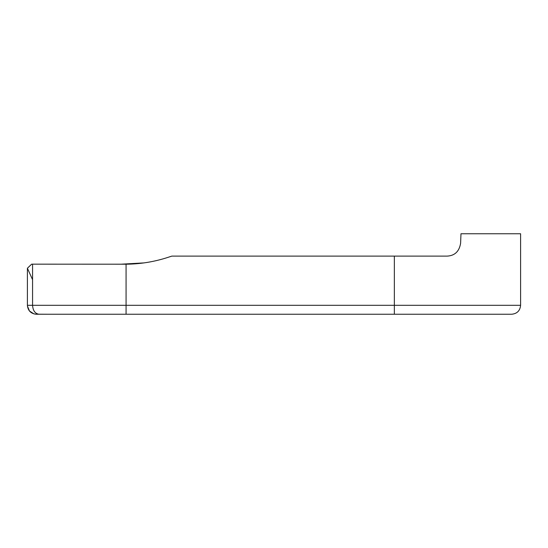 <?xml version="1.0" encoding="UTF-8"?>
<svg xmlns="http://www.w3.org/2000/svg" width="548" height="548" viewBox="0 0 548 548"><rect width="100%" height="100%" fill="white"/><g stroke="black" fill="none" stroke-linecap="round" stroke-linejoin="round"><path stroke-width="0.82" d="M32.565 279.699L27.4 268.225L31.647 264.163L126.074 264.204C139.63 264.088 152.892 262.033 165.852 258.04L171.839 256.115L447.202 256.115C454.826 255.676 459.299 251.381 460.608 243.223L460.978 233.756L460.608 243.223M35.346 314.189L47.662 314.244L36.339 314.244C30.914 313.709 27.927 310.73 27.4 305.298L27.4 268.225L27.4 305.298L32.565 305.298L32.565 264.163M144.049 262.896L121.588 264.163M460.978 233.756L520.6 233.756L520.6 305.298C520.073 310.73 517.086 313.709 511.661 314.244L394.348 314.244L511.661 314.244M376.517 314.244L39.093 314.244L394.348 314.244L394.348 256.115M36.339 314.244L39.093 314.244C35.141 313.709 32.962 310.73 32.565 305.298L126.074 305.298L126.074 264.204M56.348 314.244L222.077 314.244M126.074 314.244L126.074 305.298L520.6 305.298M27.427 306.01L29.469 311.017L34.024 313.936"/></g></svg>

